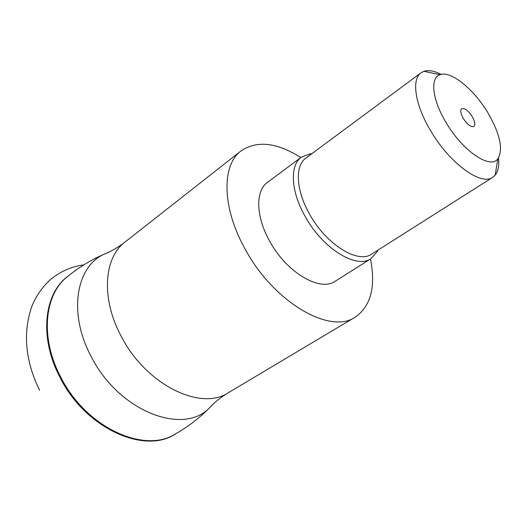 <?xml version="1.0" encoding="UTF-8"?>
<svg xmlns="http://www.w3.org/2000/svg" width="527" height="527" viewBox="0 0 527 527"><rect width="100%" height="100%" fill="white"/><g stroke="black" fill="none" stroke-linecap="round" stroke-linejoin="round"><path stroke-width="0.79" d="M176.117 433.563C145.307 455.097 85.407 428.708 59.966 377.306C38.879 337.478 43.998 293.315 68.062 276.135M498.502 157.968C499.313 165.61 498.213 171.321 495.202 175.109L492.725 177.303L371.792 254.047C358.083 264.152 326.22 244.581 309.593 214.186C295.897 190.339 294.791 165.682 305.923 158.08L421.02 72.825L423.958 71.303C428.57 69.854 434.301 70.888 441.139 74.393M377.945 250.147L377.306 251.524L371.034 258.625C356.489 269.31 322.748 248.672 305.173 216.498C290.706 191.281 289.606 165.214 301.385 157.145L310.265 153.844L311.78 153.746M492.725 177.303C481.105 186.248 449.156 163.008 430.322 130.209C414.94 104.425 411.37 79.254 421.02 72.825M488.193 113.298C500.222 134.431 503.43 149.622 497.817 158.877C490.215 169.714 462.271 150.702 445.829 122.145C432.14 99.372 429.946 77.627 440.038 74.702C450.954 70.381 474.254 89.524 488.193 113.298M472.232 116.632C468.128 110.459 464.603 107.804 461.665 108.674C460.058 110.301 460.611 113.575 463.325 118.489C467.449 124.682 470.973 127.35 473.892 126.48C475.519 124.833 474.965 121.553 472.232 116.632M371.034 258.625L335.284 281.201C320.199 292.182 286.589 272.617 269.679 241.208C255.72 216.604 255.305 190.761 267.459 182.382L301.385 157.145M300.845 157.547C276.84 142.422 256.919 140.202 241.076 150.887C221.551 164.997 221.814 207.612 245.101 249.014C273.599 302.314 330.126 334.777 355.191 317.149C370.856 306.207 375.949 286.82 370.468 258.981M241.076 150.887L125.011 242.058C103.872 257.598 100.848 298.572 121.184 336.213C145.834 384.756 200.813 411.435 228.389 392.674C220.688 397.318 214.186 402.588 208.87 408.484C181.802 435.585 118.18 410.573 91.105 356.364C68.273 313.848 75.789 267.736 103.239 254.587L109.293 251.946M213.514 403.787L208.87 408.484C198.784 418.557 187.619 427.054 175.372 433.984C144.26 454.096 85.67 427.417 60.612 376.851C39.933 337.787 44.36 294.402 67.403 276.675C78.266 267.742 90.216 260.378 103.239 254.587C110.65 251.748 117.903 247.571 125.011 242.058M377.385 250.496L377.306 251.524M497.817 158.877L495.202 175.109M355.191 317.149L228.389 392.674M39.624 390.362C25.296 361.008 22.681 333.038 31.791 306.464C36.179 295.719 42.608 286.569 51.079 279.007C60.836 271.227 71.764 266.51 83.852 264.85M440.038 74.702L423.958 71.303M311.246 154.134L310.265 153.844"/></g></svg>
